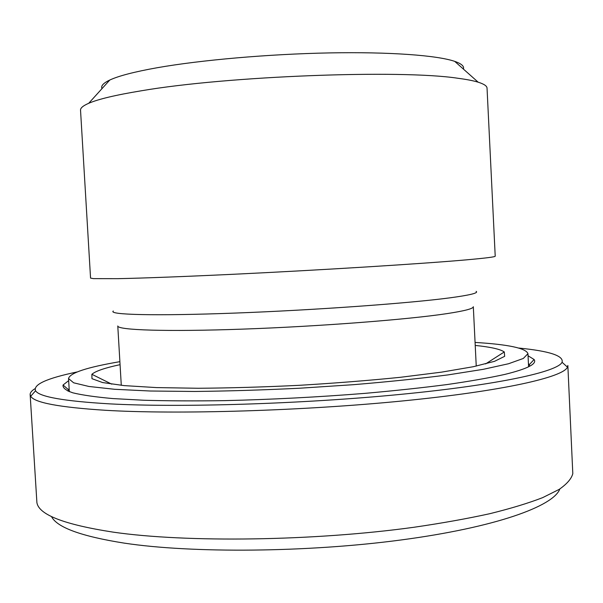 <?xml version="1.0" encoding="UTF-8"?>
<svg xmlns="http://www.w3.org/2000/svg" width="603" height="603" viewBox="0 0 603 603"><rect width="100%" height="100%" fill="white"/><g stroke="black" fill="none" stroke-linecap="round" stroke-linejoin="round"><path stroke-width="0.9" d="M113.176 532.14C64.272 524.587 38.848 514.758 36.904 502.646L30.15 394.581L30.715 396.231C34.258 402.653 59.328 407.349 105.924 410.319C177.659 414.562 302.691 410.869 403.113 400.897C503.769 390.94 563.428 377.124 567.461 367.159L567.845 365.463L572.805 473.626C571.508 478.699 566.963 483.96 559.154 489.402L542.662 497.633C528.454 503.143 510.907 508.472 490.028 513.643C467.363 518.633 442.105 523.155 414.238 527.226C313.711 541.14 186.161 542.753 113.176 532.14M51.459 516.515C56.953 527.429 81.224 536.308 124.271 543.13C192.04 553.381 307.455 552.484 401.327 539.934C495.395 527.406 553.494 506.324 559.833 488.98M34.936 388.739C31.673 390.721 30.082 392.666 30.15 394.581M141.275 90.797C227.203 75.978 400.957 69.466 457.911 78.269C466.632 79.408 473.385 80.719 478.171 82.196C484.021 84.028 486.975 86.01 487.043 88.151L495.214 256.185C495.387 256.893 485.943 258.107 466.873 259.81C423.856 263.654 322.499 270.008 233.76 274.252C184.103 276.611 142.896 278.156 117.698 278.669L93.51 278.631L90.556 278.096L80.531 110.168C80.372 108.035 83.093 105.744 88.709 103.294C98.221 99.163 115.746 94.995 141.275 90.797M463.383 69.059C464.393 66.285 461.506 63.722 454.715 61.363C437.205 55.363 389.922 51.76 329.276 52.913C268.667 54.074 200.822 60.036 157.195 67.732C134.477 71.787 118.67 75.888 109.776 80.041C103.279 83.124 100.686 85.98 101.997 88.626M68.049 391.181L69.126 388.355M528.424 363.481L529.803 365.961M68.659 380.636L63.059 385.023C62.546 387.804 65.81 390.405 72.842 392.824C82.166 395.093 95.493 397.008 112.814 398.568L143.974 400.256C168.109 400.935 194.935 401.063 224.452 400.641C270.958 399.548 317.743 397.128 364.807 393.375C394.784 390.714 422.221 387.774 447.125 384.548C470.091 381.224 489.289 377.855 504.726 374.44C527.482 368.84 537.273 363.865 534.1 359.509L528.055 355.755M518.776 348.044C549.484 351.067 563.918 355.808 562.064 362.26C557.722 371.697 498.907 384.835 400.46 394.392C302.231 403.965 180.154 407.696 109.754 403.867C64.008 401.183 39.27 396.819 35.554 390.774C33.014 384.563 46.846 378.292 77.048 371.968M475.224 345.429C490.601 347.004 500.294 349.182 504.296 351.956L504.658 356.335L494.535 361.325L473.393 366.699L441.509 372.149L400.143 377.327C368.539 380.523 334.921 383.184 299.284 385.317C263.632 387.051 229.916 388.03 198.153 388.264L156.471 387.586L124.18 385.611L102.585 382.551L91.98 378.684L91.867 374.297C95.545 371.101 104.945 367.89 120.065 364.664M475.074 342.429C508.382 344.464 526.004 348.202 527.957 353.667L523.329 358.453L508.533 363.745L483.282 369.322L447.991 374.9C419.861 378.518 388.355 381.782 353.464 384.684L299.442 388.234C262.757 390.028 227.821 391.106 194.648 391.468L150.32 391.015L114.638 389.289L88.927 386.47L73.649 382.807L68.531 378.548C69.88 372.91 86.998 367.28 119.891 361.664M121.286 385.325L117.781 325.967C117.17 330.105 165.991 331.869 243.084 329.11C320.035 326.381 408.337 319.507 447.117 313.598C464.77 310.899 473.498 308.6 473.317 306.708L476.242 366.096M476.136 291.362C478.79 292.96 470.069 295.116 449.966 297.829C409.377 303.271 314.683 310.123 234.627 313.093C154.406 316.093 107.703 314.751 113.319 311.012M109.776 80.041L88.709 103.294M454.715 61.363L478.171 82.196M529.366 364.596L534.1 359.509M68.312 389.568L63.059 385.023M35.554 390.774L30.715 396.231M562.064 362.26L567.461 367.159M485.588 363.918L504.296 351.956M111.759 384.164L91.867 374.297M68.531 378.548L69.33 391.686M527.957 353.667L528.582 366.812"/></g></svg>
